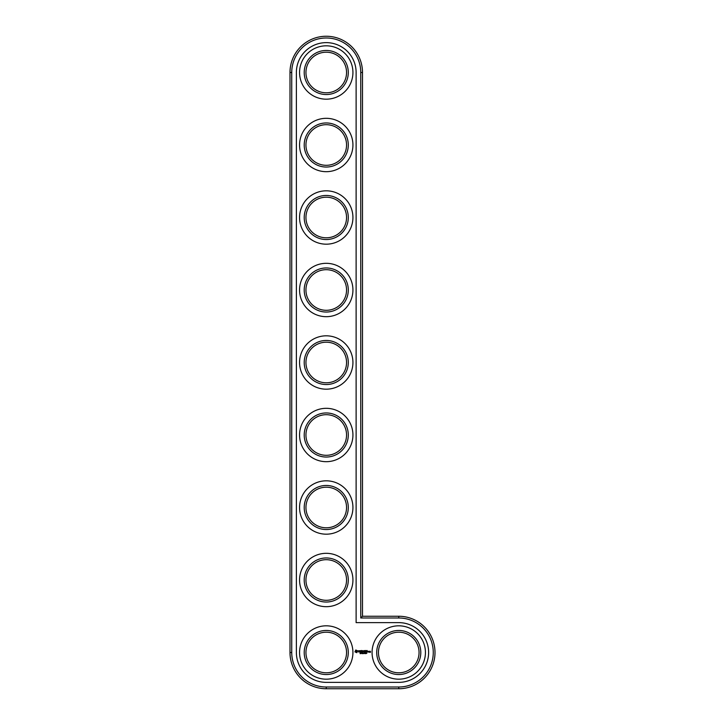 <?xml version="1.0" encoding="UTF-8"?>
<svg xmlns="http://www.w3.org/2000/svg" width="725" height="725" viewBox="0 0 725 725"><rect width="100%" height="100%" fill="white"/><g stroke="black" fill="none" stroke-linecap="round" stroke-linejoin="round"><path stroke-width="1.09" d="M362.5 616.25L362.5 72.5A36.25 36.25 0 0 0 326.25 36.25A36.25 36.25 0 0 0 290 72.5L290 652.5A36.25 36.25 0 0 0 326.25 688.75L398.75 688.75A36.25 36.25 0 0 0 435 652.5A36.25 36.25 0 0 0 398.75 616.25L362.5 616.25L360.76 617.99L360.76 72.5A34.51 34.51 0 0 0 326.25 37.99A34.51 34.51 0 0 0 291.74 72.5L291.74 652.5A34.51 34.51 0 0 0 326.25 687.01L398.75 687.01A34.51 34.51 0 0 0 433.26 652.5A34.51 34.51 0 0 0 398.75 617.99L360.76 617.99M346.55 652.5A20.3 20.3 0 0 1 316.1 670.081A20.3 20.3 0 0 1 316.1 634.919A20.3 20.3 0 0 1 346.55 652.5M348.29 652.5A22.04 22.04 0 0 1 315.23 671.586A22.04 22.04 0 0 1 315.23 633.414A22.04 22.04 0 0 1 348.29 652.5M356.12 72.5A29.87 29.87 0 0 0 326.25 42.63A29.87 29.87 0 0 0 296.38 72.5L296.38 652.5A29.87 29.87 0 0 0 326.25 682.37L398.75 682.37A29.87 29.87 0 0 0 428.62 652.5A29.87 29.87 0 0 0 398.75 622.63L356.12 622.63L356.12 72.5M352.93 652.5A26.68 26.68 0 0 1 312.91 675.609A26.68 26.68 0 0 1 312.91 629.391A26.68 26.68 0 0 1 352.93 652.5M355.776 650.008L354.942 651.866L356.8 652.69L357.633 650.842L355.776 650.008M358.404 650.778L359.401 651.594L358.476 651.956L359.582 651.938L358.576 651.113L359.5 650.742L358.404 650.778M360.561 653.243L360.098 652.926L360.098 653.66L360.561 653.243M359.817 650.733L360.343 652.147L360.959 650.642L359.817 650.733M361.258 652.926L360.706 653.66L361.258 652.926M362.328 652.962L361.911 653.66L362.128 652.926M361.286 650.552L361.195 652.056L362.165 652.147L361.376 651.974L362.083 651.349L361.376 650.733L362.255 650.642L361.286 650.552M362.935 653.343L362.6 653.66L362.6 652.926L362.935 653.343M363.841 650.597L363.288 651.53L362.572 650.642L362.663 652.147L362.754 650.968L363.288 651.793L363.832 650.968L364.004 652.056L363.841 650.597M363.352 653.588L363.85 653.098M363.85 653.615L363.723 653.017M364.874 653.578L364.648 652.926L364.874 653.578M365.5 653.588L365.309 652.908L365.5 653.588M365.337 650.552L364.376 650.642L364.458 652.147L365.255 651.349L364.548 650.733L365.337 650.552M366.143 653.588L365.953 652.908L366.143 653.588M365.799 650.552L365.799 652.147L365.799 650.552M366.841 653.316L366.352 653.343M367.231 650.552L366.27 650.642L366.352 652.147L367.321 652.056L366.442 651.974L367.149 651.349L366.442 650.733L367.231 650.552M368.835 652.056L368.228 651.258L368.137 652.056L368.835 652.056M369.079 651.258L369.079 652.147L369.687 651.458L369.079 651.258M369.859 651.258L370.294 652.219L369.768 652.301L370.375 652.391L370.466 651.349L369.859 651.258M352.93 580A26.68 26.68 0 0 1 312.91 603.109A26.68 26.68 0 0 1 312.91 556.891A26.68 26.68 0 0 1 352.93 580M348.29 580A22.04 22.04 0 0 1 315.23 599.086A22.04 22.04 0 0 1 315.23 560.914A22.04 22.04 0 0 1 348.29 580M346.55 580A20.3 20.3 0 0 1 316.1 597.581A20.3 20.3 0 0 1 316.1 562.419A20.3 20.3 0 0 1 346.55 580M352.93 507.5A26.68 26.68 0 0 1 312.91 530.609A26.68 26.68 0 0 1 312.91 484.391A26.68 26.68 0 0 1 352.93 507.5M348.29 507.5A22.04 22.04 0 0 1 315.23 526.586A22.04 22.04 0 0 1 315.23 488.414A22.04 22.04 0 0 1 348.29 507.5M346.55 507.5A20.3 20.3 0 0 1 316.1 525.081A20.3 20.3 0 0 1 316.1 489.919A20.3 20.3 0 0 1 346.55 507.5M352.93 435A26.68 26.68 0 0 1 312.91 458.109A26.68 26.68 0 0 1 312.91 411.891A26.68 26.68 0 0 1 352.93 435M348.29 435A22.04 22.04 0 0 1 315.23 454.086A22.04 22.04 0 0 1 315.23 415.914A22.04 22.04 0 0 1 348.29 435M346.55 435A20.3 20.3 0 0 1 316.1 452.581A20.3 20.3 0 0 1 316.1 417.419A20.3 20.3 0 0 1 346.55 435M425.43 652.5A26.68 26.68 0 0 1 385.41 675.609A26.68 26.68 0 0 1 385.41 629.391A26.68 26.68 0 0 1 425.43 652.5M420.79 652.5A22.04 22.04 0 0 1 387.73 671.586A22.04 22.04 0 0 1 387.73 633.414A22.04 22.04 0 0 1 420.79 652.5M419.05 652.5A20.3 20.3 0 0 1 388.6 670.081A20.3 20.3 0 0 1 388.6 634.919A20.3 20.3 0 0 1 419.05 652.5M352.93 362.5A26.68 26.68 0 0 1 312.91 385.609A26.68 26.68 0 0 1 312.91 339.391A26.68 26.68 0 0 1 352.93 362.5M348.29 362.5A22.04 22.04 0 0 1 315.23 381.586A22.04 22.04 0 0 1 315.23 343.414A22.04 22.04 0 0 1 348.29 362.5M346.55 362.5A20.3 20.3 0 0 1 316.1 380.081A20.3 20.3 0 0 1 316.1 344.919A20.3 20.3 0 0 1 346.55 362.5M352.93 290A26.68 26.68 0 0 1 312.91 313.109A26.68 26.68 0 0 1 312.91 266.891A26.68 26.68 0 0 1 352.93 290M348.29 290A22.04 22.04 0 0 1 315.23 309.086A22.04 22.04 0 0 1 315.23 270.914A22.04 22.04 0 0 1 348.29 290M346.55 290A20.3 20.3 0 0 1 316.1 307.581A20.3 20.3 0 0 1 316.1 272.419A20.3 20.3 0 0 1 346.55 290M352.93 217.5A26.68 26.68 0 0 1 312.91 240.609A26.68 26.68 0 0 1 312.91 194.391A26.68 26.68 0 0 1 352.93 217.5M348.29 217.5A22.04 22.04 0 0 1 315.23 236.586A22.04 22.04 0 0 1 315.23 198.414A22.04 22.04 0 0 1 348.29 217.5M346.55 217.5A20.3 20.3 0 0 1 316.1 235.081A20.3 20.3 0 0 1 316.1 199.919A20.3 20.3 0 0 1 346.55 217.5M352.93 145A26.68 26.68 0 0 1 312.91 168.109A26.68 26.68 0 0 1 312.91 121.891A26.68 26.68 0 0 1 352.93 145M348.29 145A22.04 22.04 0 0 1 315.23 164.086A22.04 22.04 0 0 1 315.23 125.914A22.04 22.04 0 0 1 348.29 145M346.55 145A20.3 20.3 0 0 1 316.1 162.581A20.3 20.3 0 0 1 316.1 127.419A20.3 20.3 0 0 1 346.55 145M352.93 72.5A26.68 26.68 0 0 1 312.91 95.609A26.68 26.68 0 0 1 312.91 49.391A26.68 26.68 0 0 1 352.93 72.5M348.29 72.5A22.04 22.04 0 0 1 315.23 91.586A22.04 22.04 0 0 1 315.23 53.414A22.04 22.04 0 0 1 348.29 72.5M346.55 72.5A20.3 20.3 0 0 1 316.1 90.081A20.3 20.3 0 0 1 316.1 54.919A20.3 20.3 0 0 1 346.55 72.5M363.424 653.071L363.424 653.524M365.119 653.588L365.119 652.998M365.763 653.588L365.763 652.998M356.283 650.642L356.999 651.349L356.283 652.056L355.576 651.349L356.283 650.642M368.318 651.44L368.653 651.974L368.318 651.44M362.5 72.5L360.76 72.5M398.75 616.25L398.75 617.99M290 72.5L291.74 72.5M398.75 688.75L398.75 687.01M290 652.5L291.74 652.5M326.25 688.75L326.25 687.01"/></g></svg>
